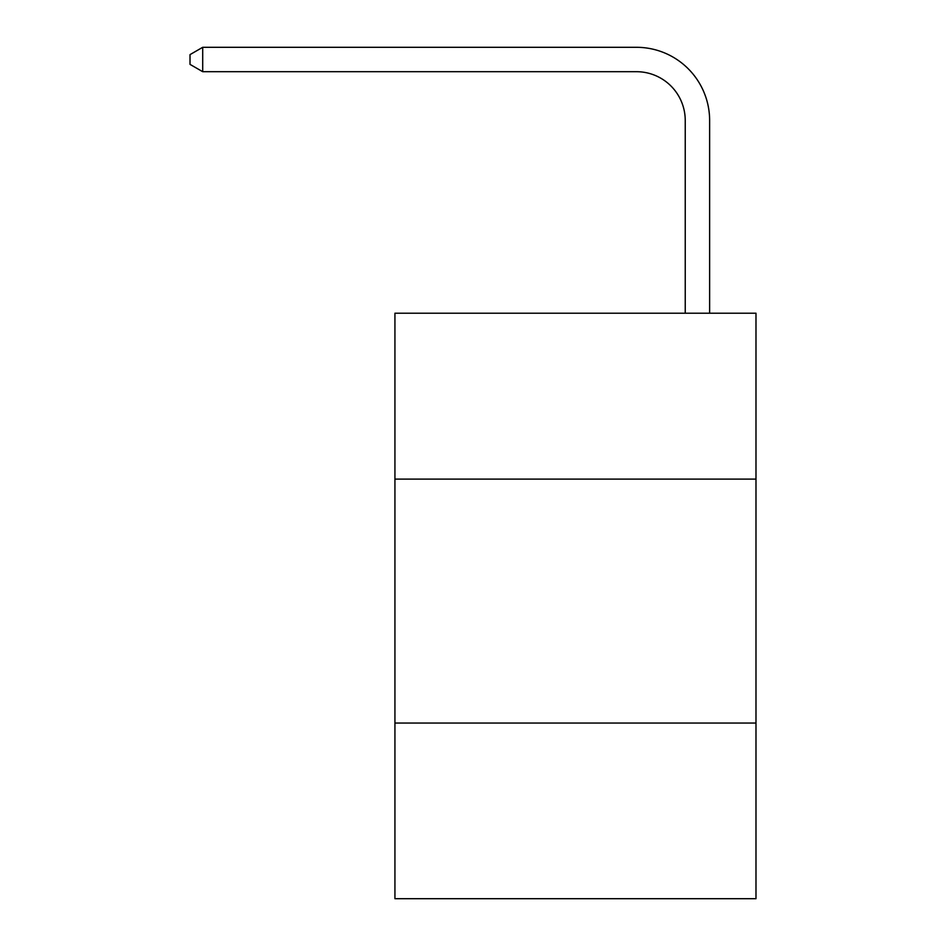 <?xml version="1.0" encoding="UTF-8"?>
<svg xmlns="http://www.w3.org/2000/svg" width="946" height="946" viewBox="0 0 946 946"><rect width="100%" height="100%" fill="white"/><g stroke="black" fill="none" stroke-linecap="round" stroke-linejoin="round"><path stroke-width="1.42" d="M755.984 479.102L755.984 313.209L394.931 313.209L394.931 479.102L755.984 479.102L755.984 898.7L394.931 898.7L394.931 479.102M755.984 723.051L394.931 723.051M636.445 47.3L202.704 47.3L636.445 47.3A73.185 73.185 0 0 1 709.63 120.485L709.63 313.209M685.235 313.209L685.235 120.485A48.79 48.79 0 0 0 636.445 71.695L202.704 71.695L190.016 64.375L190.016 54.62L202.704 47.3L202.704 71.695M685.235 120.485A48.79 48.79 0 0 0 636.445 71.695A48.79 48.79 0 0 1 685.235 120.485A48.79 48.79 0 0 0 636.445 71.695A48.79 48.79 0 0 1 685.235 120.485A48.79 48.79 0 0 0 636.445 71.695A48.79 48.79 0 0 1 685.235 120.485A48.79 48.79 0 0 0 636.445 71.695A48.79 48.79 0 0 1 685.235 120.485A48.79 48.79 0 0 0 636.445 71.695A48.79 48.79 0 0 1 685.235 120.485A48.79 48.79 0 0 0 636.445 71.695A48.79 48.79 0 0 1 685.235 120.485A48.79 48.79 0 0 0 636.445 71.695A48.79 48.79 0 0 1 685.235 120.485A48.79 48.79 0 0 0 636.445 71.695A48.79 48.79 0 0 1 685.235 120.485"/></g></svg>
